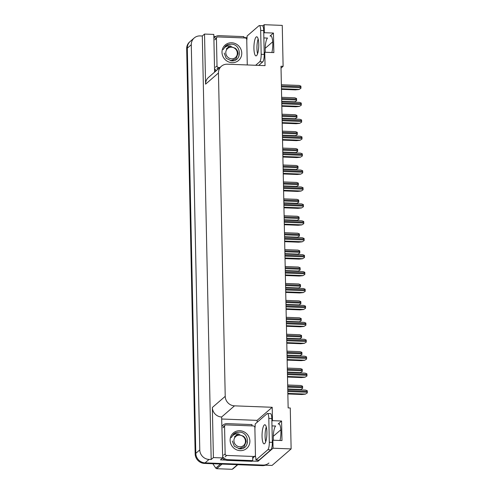 <?xml version="1.0" encoding="UTF-8"?>
<svg xmlns="http://www.w3.org/2000/svg" width="494" height="494" viewBox="0 0 494 494"><rect width="100%" height="100%" fill="white"/><g stroke="black" fill="none" stroke-linecap="round" stroke-linejoin="round"><path stroke-width="0.74" d="M271.984 425.896L275.658 426.032A10.028 2.526 -87.8 0 0 273.318 438.011A10.028 2.526 -87.8 0 0 273.435 440.24M265.309 52.278A10.028 2.526 92.2 0 1 265.192 50.048A10.028 2.526 92.2 0 1 267.532 38.075L263.858 37.933M281.03 68.129L283.111 66.326L282.253 25.392L264.191 24.7L264.358 32.703L273.448 33.049L270.033 36.013A10.028 2.526 92.2 0 1 270.619 35.766A10.028 2.526 92.2 0 1 272.694 41.774A10.028 2.526 92.2 0 1 271.867 52.525M221.862 419.017L257.108 420.363L257.152 422.29M257.942 460.105L257.967 461.297L252.212 461.081M225.388 460.056L220.448 459.865L222.677 457.938L221.633 416.998A9.398 8.855 49.1 0 1 212.352 407.482L213.402 457.58L222.677 457.938M213.846 36.433L215.761 36.507M243.869 37.581L247.049 37.698M214.594 72.136L213.803 34.419L204.528 34.061L205.578 84.159A9.398 8.855 49.1 0 1 208.517 77.404L221.386 66.252A9.398 8.855 49.1 0 0 218.447 73.007L225.221 396.33A9.398 8.855 49.1 0 0 234.502 405.846L272.206 407.284L257.108 420.363M202.305 35.988L211.179 459.506L209.055 459.426A9.398 8.855 -130.9 0 1 199.774 449.917L191.283 44.726A9.398 8.855 -130.9 0 1 194.222 37.97A9.398 8.855 -130.9 0 1 200.181 35.908L202.305 35.988L204.528 34.061M264.191 24.7L262.771 25.929M265.488 465.181A9.398 8.855 -130.9 0 1 262.333 465.638L204.448 463.421A9.398 8.855 -130.9 0 1 195.167 453.906L186.676 48.715L187.312 48.165A9.398 8.855 -130.9 0 1 190.246 41.41A9.398 8.855 -130.9 0 0 187.312 48.165L195.803 453.356L187.312 48.165L191.283 44.726M268.934 463.026A9.398 8.855 -130.9 0 1 262.969 465.082L205.084 462.872A9.398 8.855 -130.9 0 1 195.803 453.356A9.398 8.855 -130.9 0 0 205.084 462.872L272.058 465.434L291.127 448.91L290.268 407.976L288.144 407.896L280.987 66.245L283.111 66.326M272.299 440.734L272.892 440.216L273.065 448.219L291.127 448.91M273.065 448.219L257.967 461.297M213.402 457.58L211.179 459.506M273.324 436.282L280.827 429.78M265.198 48.319L272.7 41.817M264.173 52.772L264.765 52.253L265.05 65.634L227.351 64.195A9.398 8.855 49.1 0 0 221.386 66.252M272.206 407.284L272.484 420.666L271.885 421.184M264.358 32.703L263.759 33.221M272.892 440.216L281.988 440.562L281.574 421.012L272.484 420.666M273.448 33.049L273.861 52.605L264.765 52.253M279.993 440.487A10.028 2.526 -87.8 0 0 280.82 429.737A10.028 2.526 -87.8 0 0 278.746 423.729A10.028 2.526 -87.8 0 0 278.159 423.976L279.314 424.019M281.574 421.012L278.159 423.976M186.676 48.715A9.398 8.855 -130.9 0 1 189.61 41.959L194.222 37.97M302.612 388.383L300.673 389.587L302.612 388.383A1.568 0.395 92.2 0 0 302.631 387.704L302.612 386.783A1.568 0.395 92.2 0 0 302.563 386.172L300.834 385.511L287.669 385.005M300.673 389.587L298.598 389.797M307.299 392.934L305.366 394.138L307.299 392.934A1.568 0.395 92.2 0 0 307.324 392.255L307.305 391.341A1.568 0.395 92.2 0 0 307.256 390.723L305.52 390.062L287.755 389.383M287.854 393.971L301.778 394.502L305.366 394.138M302.254 371.457L300.321 372.661L302.254 371.457A1.568 0.395 92.2 0 0 302.279 370.778L302.26 369.864A1.568 0.395 92.2 0 0 302.211 369.246L300.476 368.586L287.31 368.079M300.321 372.661L298.246 372.871M301.902 354.531L299.963 355.736L301.902 354.531A1.568 0.395 92.2 0 0 301.927 353.852L301.908 352.938A1.568 0.395 92.2 0 0 301.853 352.327L300.124 351.66L286.958 351.16M299.963 355.736L297.894 355.952M301.544 337.612L299.611 338.816L301.544 337.612A1.568 0.395 92.2 0 0 301.568 336.933L301.55 336.013A1.568 0.395 92.2 0 0 301.501 335.401L299.765 334.741L286.6 334.234M299.611 338.816L297.536 339.026M306.947 376.008L305.008 377.212L306.947 376.008A1.568 0.395 92.2 0 0 306.965 375.329L306.947 374.415A1.568 0.395 92.2 0 0 306.898 373.804L305.168 373.137L287.403 372.457M287.502 377.046L301.42 377.577L305.008 377.212M306.589 359.082L304.656 360.287L306.589 359.082A1.568 0.395 92.2 0 0 306.613 358.409L306.595 357.489A1.568 0.395 92.2 0 0 306.546 356.878L304.81 356.211L287.051 355.532M287.144 360.12L301.068 360.657L304.656 360.287M306.237 342.163L304.298 343.367L306.237 342.163A1.568 0.395 92.2 0 0 306.261 341.484L306.243 340.564A1.568 0.395 92.2 0 0 306.187 339.952L304.458 339.292L286.693 338.612M286.792 343.2L300.71 343.731L304.298 343.367M305.879 325.237L303.946 326.441L305.879 325.237A1.568 0.395 92.2 0 0 305.903 324.558L305.885 323.644A1.568 0.395 92.2 0 0 305.835 323.027L304.1 322.366L286.341 321.687M286.434 326.275L300.358 326.806L303.946 326.441M258.77 44.232A9.559 2.402 -87.8 0 0 256.713 36.784A9.559 2.402 -87.8 0 0 253.928 48.431A9.559 2.402 -87.8 0 0 255.985 55.884A9.559 2.402 -87.8 0 0 258.77 44.232M257.578 53.803A9.559 2.402 92.2 0 1 256.954 48.548A9.559 2.402 92.2 0 1 258.146 38.977M246.765 40.397A6.268 1.575 92.2 0 0 247.074 36.019L258.961 25.719A6.268 1.575 92.2 0 1 259.325 25.571A6.268 1.575 92.2 0 1 260.678 30.455L261.172 54.284A6.268 1.575 92.2 0 1 259.714 61.769L255.664 65.276M259.325 25.571L262.357 25.682A6.268 1.575 92.2 0 1 263.703 30.572L264.204 54.396A6.268 1.575 92.2 0 1 262.746 61.886L258.695 65.393M214.557 70.358A6.268 5.903 49.1 0 0 215.606 71.26M216.397 70.574A6.268 5.903 -130.9 0 1 214.519 68.573M213.89 38.402A6.268 5.903 -130.9 0 1 215.032 37.038L214.235 37.729A6.268 5.903 49.1 0 0 213.877 38.063M215.032 37.038A6.268 5.903 -130.9 0 1 219.003 35.667L243.857 36.618A6.268 5.903 -130.9 0 0 243.913 37.927M266.896 432.194A9.559 2.402 -87.8 0 0 264.84 424.747A9.559 2.402 -87.8 0 0 262.055 436.393A9.559 2.402 -87.8 0 0 264.111 443.847A9.559 2.402 -87.8 0 0 266.896 432.194M265.71 441.766A9.559 2.402 92.2 0 1 265.08 436.511A9.559 2.402 92.2 0 1 266.272 426.94M268.804 418.418L269.304 442.247A6.268 1.575 92.2 0 1 267.841 449.731L255.954 460.031L258.986 460.142L270.873 449.849A6.268 1.575 92.2 0 0 272.33 442.358L271.83 418.535L268.804 418.418A6.268 1.575 92.2 0 0 267.452 413.534L270.484 413.645A6.268 1.575 92.2 0 1 271.83 418.535M254.892 428.36A6.268 1.575 92.2 0 0 255.2 423.982L267.087 413.682A6.268 1.575 92.2 0 1 267.452 413.534M255.262 455.777A6.268 1.575 92.2 0 1 255.954 460.031M222.485 458.099A6.268 5.903 49.1 0 0 227.092 460.365L251.94 461.316L252.737 460.624A6.268 5.903 -130.9 0 1 253.175 457.66M227.092 460.365L227.888 459.673A6.268 5.903 -130.9 0 1 222.646 456.536M222.016 426.365A6.268 5.903 -130.9 0 1 223.158 425.001L222.362 425.692A6.268 5.903 49.1 0 0 222.004 426.026M223.158 425.001A6.268 5.903 -130.9 0 1 227.129 423.63L251.983 424.581A6.268 5.903 -130.9 0 0 252.045 425.89M255.528 456.505A3.131 0.698 -1.2 0 1 254.521 456.524M227.888 459.673L252.737 460.624M231.674 42.768A10.22 9.627 -130.9 0 1 241.764 53.105A10.22 9.627 -130.9 0 1 232.087 62.689A10.22 9.627 -130.9 0 1 221.997 52.352A10.22 9.627 -130.9 0 1 231.674 42.768M224.177 53.025L226.227 58.341L231.427 60.861C242.221 61.917 241.69 44.312 231.402 44.151L227.617 44.67L225.585 45.961L223.134 49.666C224.832 46.56 227.456 45.38 231.013 46.133M231.661 60.879L233.187 60.466M219.904 67.53L218.564 67.48A1.568 1.476 -130.9 0 1 217.014 65.893L216.44 38.402A1.568 1.476 -130.9 0 1 217.922 36.933L245.197 37.976A1.568 1.476 -130.9 0 1 246.747 39.563L247.278 64.955M229.741 44.164L225.536 46.004M239.8 430.731A10.22 9.627 -130.9 0 1 249.89 441.068A10.22 9.627 -130.9 0 1 240.214 450.651A10.22 9.627 -130.9 0 1 230.124 440.315A10.22 9.627 -130.9 0 1 239.8 430.731M232.304 440.988L234.354 446.298L239.553 448.824C250.347 449.88 249.816 432.275 239.528 432.114L235.743 432.633L233.711 433.923L231.26 437.628C232.958 434.522 235.589 433.343 239.145 434.096M239.788 448.842L241.319 448.429M226.69 455.443A1.568 1.476 -130.9 0 1 225.141 453.856L224.566 426.365A1.568 1.476 -130.9 0 1 226.048 424.896L253.323 425.939A1.568 1.476 -130.9 0 1 254.873 427.526L255.447 455.017A1.568 1.476 -130.9 0 1 253.965 456.487L226.69 455.443L225.103 456.82M254.96 456.141L253.373 457.518A1.568 1.476 -130.9 0 1 252.378 457.864L253.965 456.487M237.867 432.127L233.662 433.967M238.775 56.662L239.158 54.087M237.336 53.229A5.971 5.625 -130.9 0 1 231.686 58.823A5.971 5.625 -130.9 0 1 225.789 52.784A5.971 5.625 -130.9 0 1 231.439 47.183A5.971 5.625 -130.9 0 1 237.336 53.229M229.796 45.905L226.363 48.9L227.079 48.153L231.087 46.702L235.243 48.239C236.935 49.585 237.867 51.333 238.046 53.482L235.947 58.866L230.5 60.737M227.055 48.177L226.363 48.9M237.787 464.7L233.057 468.794A16.919 15.944 -130.9 0 1 232.143 469.3L237.466 464.687M222.041 464.094L216.712 468.707L232.143 469.3M216.712 468.707A16.919 15.944 -130.9 0 1 215.773 468.133L220.503 464.033M212.834 463.743L215.773 468.133M246.901 444.619L247.284 442.044M245.462 441.185A5.971 5.625 -130.9 0 1 239.812 446.786A5.971 5.625 -130.9 0 1 233.915 440.747A5.971 5.625 -130.9 0 1 239.565 435.146A5.971 5.625 -130.9 0 1 245.462 441.185M237.923 433.868L234.489 436.863L235.206 436.116L239.213 434.664L243.369 436.196C245.061 437.542 245.993 439.296 246.173 441.445L244.073 446.829L238.627 448.7M235.181 436.14L234.489 436.863M301.192 320.686L299.253 321.89L301.192 320.686A1.568 0.395 92.2 0 0 301.217 320.007L301.198 319.093A1.568 0.395 92.2 0 0 301.149 318.476L299.413 317.815L286.248 317.309M299.253 321.89L297.184 322.1M300.84 303.761L298.901 304.965L300.84 303.761A1.568 0.395 92.2 0 0 300.858 303.081L300.84 302.167A1.568 0.395 92.2 0 0 300.79 301.556L299.061 300.889L285.89 300.389M298.901 304.965L296.826 305.175M300.482 286.835L298.549 288.045L300.482 286.835A1.568 0.395 92.2 0 0 300.506 286.162L300.488 285.242A1.568 0.395 92.2 0 0 300.438 284.63L298.703 283.97L285.538 283.463M298.549 288.045L296.474 288.255M305.527 308.312L303.588 309.516L305.527 308.312A1.568 0.395 92.2 0 0 305.551 307.639L305.533 306.718A1.568 0.395 92.2 0 0 305.483 306.107L303.748 305.44L285.983 304.761M286.082 309.349L300.006 309.886L303.588 309.516M305.175 291.392L303.236 292.596L305.175 291.392A1.568 0.395 92.2 0 0 305.193 290.713L305.175 289.793A1.568 0.395 92.2 0 0 305.125 289.181L303.396 288.521L285.631 287.841M285.723 292.429L299.648 292.961L303.236 292.596M304.817 274.466L302.884 275.671L304.817 274.466A1.568 0.395 92.2 0 0 304.841 273.787L304.823 272.873A1.568 0.395 92.2 0 0 304.773 272.256L303.038 271.595L285.273 270.916M285.371 275.504L299.296 276.035L302.884 275.671M300.13 269.915L298.191 271.12L300.13 269.915A1.568 0.395 92.2 0 0 300.154 269.236L300.13 268.322A1.568 0.395 92.2 0 0 300.08 267.705L298.351 267.044L285.186 266.538M298.191 271.12L296.122 271.329M299.772 252.99L297.839 254.194L299.772 252.99A1.568 0.395 92.2 0 0 299.796 252.311L299.778 251.397A1.568 0.395 92.2 0 0 299.728 250.785L297.993 250.118L284.828 249.618M297.839 254.194L295.764 254.404M299.42 236.064L297.481 237.274L299.42 236.064A1.568 0.395 92.2 0 0 299.444 235.391L299.426 234.471A1.568 0.395 92.2 0 0 299.37 233.86L297.641 233.199L284.476 232.693M297.481 237.274L295.412 237.484M299.068 219.145L297.129 220.349L299.068 219.145A1.568 0.395 92.2 0 0 299.086 218.465L299.068 217.551A1.568 0.395 92.2 0 0 299.018 216.934L297.289 216.273L284.118 215.767M297.129 220.349L295.054 220.559M298.709 202.219L296.777 203.423L298.709 202.219A1.568 0.395 92.2 0 0 298.734 201.54L298.716 200.626A1.568 0.395 92.2 0 0 298.666 200.014L296.931 199.348L283.766 198.847M296.777 203.423L294.702 203.633M304.465 257.541L302.526 258.745L304.465 257.541A1.568 0.395 92.2 0 0 304.489 256.868L304.471 255.948A1.568 0.395 92.2 0 0 304.415 255.336L302.686 254.669L284.921 253.99M285.019 258.578L298.938 259.115L302.526 258.745M304.106 240.621L302.174 241.825L304.106 240.621A1.568 0.395 92.2 0 0 304.131 239.942L304.113 239.022A1.568 0.395 92.2 0 0 304.063 238.411L302.328 237.75L284.569 237.071M284.661 241.659L298.586 242.19L302.174 241.825M303.754 223.696L301.815 224.9L303.754 223.696A1.568 0.395 92.2 0 0 303.779 223.016L303.761 222.102A1.568 0.395 92.2 0 0 303.705 221.485L301.976 220.824L284.211 220.145M284.309 224.733L298.234 225.264L301.815 224.9M303.402 206.77L301.464 207.974L303.402 206.77A1.568 0.395 92.2 0 0 303.421 206.091L303.402 205.177A1.568 0.395 92.2 0 0 303.353 204.565L301.624 203.899L283.859 203.219M283.951 207.807L297.876 208.345L301.464 207.974M303.044 189.85L301.112 191.054L303.044 189.85A1.568 0.395 92.2 0 0 303.069 189.171L303.05 188.251A1.568 0.395 92.2 0 0 303.001 187.64L301.266 186.979L283.5 186.3M283.599 190.888L297.524 191.419L301.112 191.054M298.357 185.293L296.419 186.497L298.357 185.293A1.568 0.395 92.2 0 0 298.382 184.62L298.357 183.7A1.568 0.395 92.2 0 0 298.308 183.089L296.579 182.422L283.414 181.922M296.419 186.497L294.35 186.713M297.999 168.374L296.067 169.578L297.999 168.374A1.568 0.395 92.2 0 0 298.024 167.694L298.006 166.781A1.568 0.395 92.2 0 0 297.956 166.163L296.221 165.502L283.056 164.996M296.067 169.578L293.992 169.788M297.647 151.448L295.708 152.652L297.647 151.448A1.568 0.395 92.2 0 0 297.672 150.769L297.654 149.855A1.568 0.395 92.2 0 0 297.598 149.244L295.869 148.577L282.704 148.077M295.708 152.652L293.64 152.862M297.289 134.522L295.356 135.727L297.289 134.522A1.568 0.395 92.2 0 0 297.314 133.849L297.295 132.929A1.568 0.395 92.2 0 0 297.246 132.318L295.517 131.651L282.346 131.151M295.356 135.727L293.282 135.943M296.937 117.603L295.004 118.807L296.937 117.603A1.568 0.395 92.2 0 0 296.962 116.924L296.943 116.01A1.568 0.395 92.2 0 0 296.894 115.392L295.159 114.732L281.994 114.225M295.004 118.807L292.93 119.017M296.585 100.677L294.646 101.881L296.585 100.677A1.568 0.395 92.2 0 0 296.61 99.998L296.585 99.084A1.568 0.395 92.2 0 0 296.536 98.473L294.807 97.806L281.642 97.299M294.646 101.881L292.572 102.091M302.692 172.925L300.753 174.129L302.692 172.925A1.568 0.395 92.2 0 0 302.717 172.245L302.692 171.332A1.568 0.395 92.2 0 0 302.643 170.714L300.914 170.053L283.148 169.374M283.247 173.962L297.166 174.493L300.753 174.129M302.334 155.999L300.401 157.203L302.334 155.999A1.568 0.395 92.2 0 0 302.359 155.32L302.34 154.406A1.568 0.395 92.2 0 0 302.291 153.795L300.556 153.128L282.796 152.448M282.889 157.036L296.814 157.574L300.401 157.203M301.982 139.073L300.043 140.284L301.982 139.073A1.568 0.395 92.2 0 0 302.007 138.4L301.988 137.48A1.568 0.395 92.2 0 0 301.933 136.869L300.204 136.208L282.438 135.523M282.537 140.117L296.462 140.648L300.043 140.284M301.63 122.154L299.691 123.358L301.63 122.154A1.568 0.395 92.2 0 0 301.649 121.475L301.63 120.561A1.568 0.395 92.2 0 0 301.581 119.943L299.852 119.282L282.086 118.603M282.179 123.191L296.104 123.722L299.691 123.358M301.272 105.228L299.339 106.432L301.272 105.228A1.568 0.395 92.2 0 0 301.297 104.549L301.278 103.635A1.568 0.395 92.2 0 0 301.229 103.024L299.494 102.357L281.728 101.678M281.827 106.266L295.752 106.797L299.339 106.432M300.92 88.303L298.981 89.513L300.92 88.303A1.568 0.395 92.2 0 0 300.945 87.629L300.92 86.709A1.568 0.395 92.2 0 0 300.871 86.098L299.142 85.437L281.376 84.752M281.475 89.346L295.393 89.877L298.981 89.513M270.033 36.013L271.187 36.056M199.774 449.917L195.167 453.906M209.055 459.426L204.448 463.421M225.221 396.33L212.352 407.482M218.447 73.007L205.578 84.159M234.502 405.846L221.633 416.998M262.333 465.638L262.969 465.082M287.749 389.019L300.753 389.519M287.712 387.129L302.631 387.704M287.693 386.215L302.612 386.783M287.841 393.397L305.44 394.07M287.804 391.507L307.324 392.255M287.78 390.593L307.305 391.341M287.397 372.093L300.401 372.593M287.354 370.21L302.279 370.778M287.335 369.29L302.26 369.864M287.039 355.174L300.043 355.668M287.002 353.284L301.927 353.852M286.983 352.37L301.908 352.938M286.687 338.248L299.691 338.742M286.644 336.358L301.568 336.933M286.625 335.445L301.55 336.013M287.489 376.471L305.088 377.144M287.446 374.582L306.965 375.329M287.428 373.668L306.947 374.415M287.131 359.546L304.736 360.219M287.094 357.662L306.613 358.409M287.076 356.742L306.595 357.489M286.779 342.626L304.378 343.299M286.736 340.736L306.261 341.484M286.718 339.823L306.243 340.564M286.421 325.7L304.026 326.373M286.384 323.811L305.903 324.558M286.366 322.897L305.885 323.644M263.703 30.572L260.678 30.455M261.172 54.284L264.204 54.396M259.714 61.769L262.746 61.886M269.304 442.247L272.33 442.358M267.841 449.731L270.873 449.849M218.564 67.48L216.977 68.857M217.014 65.893L215.427 67.27M216.44 38.402L214.853 39.779M225.141 453.856L223.554 455.233M224.566 426.365L222.979 427.742M286.329 321.322L299.333 321.822M286.292 319.439L301.217 320.007M286.273 318.519L301.198 319.093M285.977 304.403L298.981 304.897M285.94 302.513L300.858 303.081M285.921 301.599L300.84 302.167M285.625 287.477L298.623 287.971M285.581 285.588L300.506 286.162M285.563 284.674L300.488 285.242M286.069 308.775L303.668 309.448M286.032 306.891L305.551 307.639M286.007 305.971L305.533 306.718M285.717 291.855L303.316 292.528M285.674 289.966L305.193 290.713M285.656 289.052L305.175 289.793M285.359 274.93L302.958 275.603M285.322 273.04L304.841 273.787M285.304 272.126L304.823 272.873M285.266 270.551L298.271 271.052M285.229 268.668L300.154 269.236M285.211 267.748L300.13 268.322M284.915 253.632L297.919 254.126M284.871 251.742L299.796 252.311M284.853 250.822L299.778 251.397M284.556 236.706L297.561 237.2M284.519 234.817L299.444 235.391M284.501 233.903L299.426 234.471M284.204 219.781L297.209 220.281M284.167 217.897L299.086 218.465M284.149 216.977L299.068 217.551M283.852 202.855L296.851 203.355M283.809 200.972L298.734 201.54M283.791 200.051L298.716 200.626M285.007 258.004L302.606 258.677M284.964 256.12L304.489 256.868M284.945 255.2L304.471 255.948M284.649 241.078L302.254 241.757M284.612 239.195L304.131 239.942M284.593 238.275L304.113 239.022M284.297 224.159L301.896 224.832M284.254 222.269L303.779 223.016M284.235 221.355L303.761 222.102M283.939 207.233L301.544 207.906M283.902 205.35L303.421 206.091M283.883 204.43L303.402 205.177M283.587 190.307L301.186 190.98M283.55 188.424L303.069 189.171M283.531 187.504L303.05 188.251M283.494 185.935L296.499 186.429M283.457 184.046L298.382 184.62M283.439 183.132L298.357 183.7M283.142 169.01L296.147 169.51M283.099 167.12L298.024 167.694M283.081 166.206L298.006 166.781M282.784 152.084L295.789 152.584M282.747 150.201L297.672 150.769M282.729 149.281L297.654 149.855M282.432 135.165L295.437 135.659M282.395 133.275L297.314 133.849M282.37 132.361L297.295 132.929M282.08 118.239L295.079 118.739M282.037 116.349L296.962 116.924M282.018 115.435L296.943 116.01M281.722 101.313L294.727 101.813M281.685 99.43L296.61 99.998M281.666 98.51L296.585 99.084M283.235 173.388L300.834 174.061M283.192 171.498L302.717 172.245M283.173 170.584L302.692 171.332M282.877 156.462L300.482 157.135M282.84 154.573L302.359 155.32M282.821 153.659L302.34 154.406M282.525 139.536L300.124 140.21M282.482 137.653L302.007 138.4M282.463 136.733L301.988 137.48M282.167 122.617L299.772 123.29M282.13 120.727L301.649 121.475M282.111 119.814L301.63 120.561M281.815 105.691L299.413 106.364M281.778 103.802L301.297 104.549M281.759 102.888L301.278 103.635M281.463 88.766L299.061 89.439M281.419 86.882L300.945 87.629M281.401 85.962L300.92 86.709M216.928 37.278L215.341 38.656M225.054 425.241L223.467 426.618"/></g></svg>

